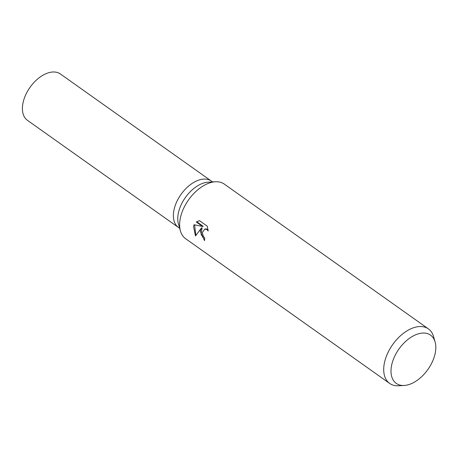 <?xml version="1.0" encoding="UTF-8"?>
<svg xmlns="http://www.w3.org/2000/svg" width="458" height="458" viewBox="0 0 458 458"><rect width="100%" height="100%" fill="white"/><g stroke="black" fill="none" stroke-linecap="round" stroke-linejoin="round"><path stroke-width="0.69" d="M404.214 385.464L398.643 385.785A33.457 20.043 -54.6 0 1 389.684 383.455L185.599 238.681A33.457 20.043 -54.6 0 1 180.441 230.992L178.443 224.025A28.436 17.038 -54.6 0 1 178.54 212.249A28.436 17.038 -54.6 0 1 208.121 182.187L215.357 181.774A33.457 20.043 -54.6 0 1 224.317 184.105L428.402 328.878A33.457 20.043 -54.6 0 1 433.56 336.561L435.1 341.926A29.593 17.725 -54.6 0 1 434.997 354.183A29.593 17.725 -54.6 0 1 404.214 385.464A29.593 17.725 -54.6 0 1 391.83 364.35A29.593 17.725 -54.6 0 1 413.614 335.748A29.593 17.725 -54.6 0 1 435.1 341.926M174.172 209.151A28.436 17.032 -54.6 0 0 178.46 227.46A28.436 17.038 -54.6 0 1 174.172 209.151A28.436 17.038 -54.6 0 1 190.333 184.7A28.436 17.038 -54.6 0 1 211.367 181.07L212.581 181.929M180.441 230.992A33.457 20.043 -54.6 0 1 180.555 217.138A33.457 20.043 -54.6 0 1 215.357 181.774M200.226 231.09L201.468 227.935L195.474 235.956L193.534 226.344L194.106 224.741L202.579 226.475L196.287 222.016L199.482 220.653L207.239 226.155L208.184 231.015L206.942 229.561L204.743 229.086L202.31 232.567L203.421 236.546L204.778 237.988A33.457 20.043 125.4 0 0 204.508 240.65L200.226 231.09M389.684 383.455A33.457 20.043 -54.6 0 1 384.64 361.912A33.457 20.043 -54.6 0 1 403.653 333.149A33.457 20.043 -54.6 0 1 428.402 328.878M204.549 240.055L201.028 234.17L202.087 227.786L201.468 227.935M204.743 229.086L206.237 228.891L208.087 229.87M199.236 220.693L196.911 221.872L203.197 226.332L202.579 226.475M194.604 224.849L195.829 235.332M196.911 221.872L196.287 222.016M178.362 227.391L27.491 120.368A28.436 17.038 -54.6 0 1 23.203 102.054A28.436 17.038 -54.6 0 1 39.365 77.608A28.436 17.038 -54.6 0 1 60.399 73.978L211.27 181.002M178.46 227.46L179.673 228.319"/></g></svg>
